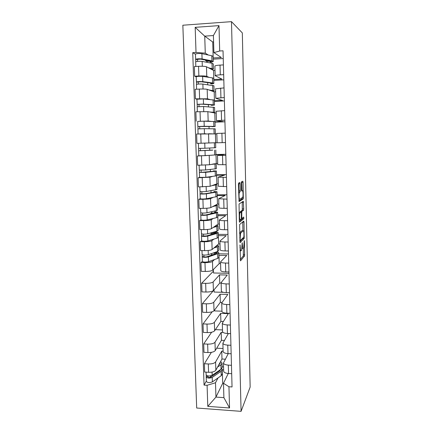 <?xml version="1.0" encoding="UTF-8"?>
<svg xmlns="http://www.w3.org/2000/svg" width="433" height="433" viewBox="0 0 433 433"><rect width="100%" height="100%" fill="white"/><g stroke="black" fill="none" stroke-linecap="round" stroke-linejoin="round"><path stroke-width="0.65" d="M240.034 244.883L240.488 260.861L244.596 255.919L244.439 241.213L244.234 240.553L243.714 247.795L243.227 248.423C242.789 248.661 242.518 247.562 242.415 245.132L242.161 242.707L241.619 250.101L241.116 250.767C240.656 251.016 240.375 249.901 240.266 247.422L240.034 244.883M240.12 183.738L239.85 182.51L238.632 183.04L238.421 184.496L239.076 201.561L243.319 198.904L243.102 182.412L242.848 181.216L241.387 181.925L241.414 189.86L241.674 191.045L242.361 190.682C243.027 190.168 243.319 195.992 242.702 197.345L239.768 199.25C239.076 199.862 238.751 193.87 239.4 192.431L240.147 191.776L240.277 190.439L240.12 183.738L238.789 183.754L238.724 182.997M231.487 21.65L242.328 32.924L250.155 387.048L241.078 411.35L231.487 21.65L182.845 25.222L196.69 408.021L241.078 411.35M239.622 224.538L240.055 242.686L244.207 238.437L244.006 222.161L243.757 221.079L239.622 224.538M239.297 221.095L239.059 204.008L243.303 201.248L243.703 208.83L243.508 210.265L241.803 211.558L241.766 217.269L242.025 218.384L243.73 217.025L243.811 218.741L239.568 222.226L239.297 221.095M223.682 371.108L223.693 371.352C224.05 372.537 225.669 373.262 228.543 373.517L231.687 373.706M223.109 351.195L221.756 351.125L215.596 361.939C214.427 363.347 211.991 364.023 208.3 363.964L208.576 372.299C212.257 372.364 214.681 371.671 215.851 370.21L221.983 359.022L225.268 359.206M208.576 372.299L204.657 372.061L204.376 363.736L211.374 352.348M231.466 365.3L228.31 365.116C225.431 364.873 223.807 364.18 223.45 363.033L228.245 353.62M216.695 348.192L223.033 348.516M208.3 363.964L204.376 363.736M223.114 351.407L223.119 351.634C223.477 352.722 225.1 353.382 227.996 353.609L231.157 353.777M211.618 332.23L203.705 343.921L203.992 352.332L207.927 352.538C211.629 352.592 214.07 351.942 215.244 350.6L221.436 340.306L224.289 340.446M230.93 345.285L227.758 345.123C224.862 344.906 223.233 344.278 222.881 343.228L228.348 333.534M215.407 329.632L222.497 329.946M223.076 332.42L221.203 332.338L214.99 342.249C213.805 343.537 211.364 344.165 207.651 344.121L203.705 343.921M222.54 331.505L222.546 331.71C222.903 332.701 224.532 333.296 227.439 333.497L230.616 333.643M212.148 311.798L203.028 323.9L203.315 332.398L207.272 332.576C210.995 332.614 213.447 332.019 214.633 330.796L220.884 321.41L223.195 321.508M230.388 325.059L227.201 324.923C224.289 324.734 222.659 324.165 222.302 323.218L228.326 313.654L220.651 313.362L214.373 322.352C213.182 323.527 210.725 324.1 206.996 324.068L203.028 323.9M214.644 309.941L214.676 310.926L221.956 311.197M221.961 311.397L221.967 311.581C222.318 312.469 223.958 313.005 226.876 313.173L230.069 313.292M214.032 289.921L202.346 303.674L202.639 312.258L206.611 312.404C210.351 312.426 212.82 311.884 214.016 310.78L220.327 302.331L221.95 302.386M229.836 304.621L226.638 304.513C223.715 304.356 222.075 303.852 221.718 303.003L227.807 294.44L220.094 294.207L213.756 302.256C212.554 303.306 210.081 303.825 206.33 303.809L202.346 303.674M214.026 289.818L214.097 292.048L223.444 292.329M221.377 291.084L221.377 291.247C221.734 292.031 223.374 292.497 226.307 292.638L229.517 292.735M213.453 271.118L201.659 283.236L201.951 291.907L205.946 292.026C209.702 292.031 212.186 291.544 213.393 290.565L219.764 283.068L221.144 283.106M229.284 283.972L226.069 283.886C223.13 283.756 221.48 283.323 221.128 282.581L227.276 275.042L219.526 274.858L213.128 281.948C211.916 282.879 209.426 283.344 205.659 283.344L201.659 283.236M213.404 269.488L213.512 272.985L228.997 273.337M220.781 270.56L220.787 270.701C221.139 271.383 222.789 271.778 225.739 271.886L228.965 271.962M202.341 261.37L200.961 262.587L201.253 271.35L205.269 271.437C209.047 271.426 211.548 270.993 212.76 270.138L219.201 263.61L220.581 263.637M228.727 263.102L225.49 263.042C222.54 262.945 220.884 262.577 220.532 261.943L226.74 255.448L218.887 255.389M218.844 253.83L228.483 253.976M214.487 259.546L212.495 261.435C211.272 262.236 208.771 262.647 204.982 262.658L200.961 262.587M220.186 249.819L220.186 249.938C220.538 250.512 222.194 250.837 225.16 250.918L228.402 250.967M201.654 240.705L200.257 241.717L200.555 250.572L204.587 250.631C208.387 250.604 210.898 250.231 212.127 249.5L218.627 243.963L220.018 243.979M228.159 242.015L224.911 241.982C221.94 241.912 220.283 241.614 219.932 241.089L226.205 235.66L218.313 235.649M218.275 234.356L227.958 234.432M213.891 239.108L211.856 240.705C210.622 241.376 208.105 241.728 204.3 241.76L200.257 241.717M219.58 228.862L219.58 228.96C219.932 229.42 221.593 229.679 224.57 229.728L227.834 229.744M200.955 219.818L199.543 220.63L199.846 229.582L203.9 229.604C207.716 229.566 210.243 229.246 211.483 228.646L218.043 224.121L219.444 224.126M227.59 220.7L224.321 220.695C221.339 220.657 219.672 220.429 219.325 220.018L225.658 215.672L217.729 215.71M217.702 214.687L227.428 214.692M213.307 218.459L211.207 219.758C209.962 220.3 207.429 220.592 203.607 220.641L199.543 220.63M218.968 207.683L218.968 207.759C219.32 208.105 220.987 208.289 223.98 208.311L227.255 208.3M200.246 198.715L198.823 199.321L199.126 208.365L203.201 208.354C207.039 208.3 209.583 208.04 210.833 207.575L217.458 204.084L218.865 204.078M227.011 199.158L218.708 198.72L225.111 195.489L217.139 195.575M217.117 194.828L226.892 194.753M212.744 197.589L210.552 198.595C209.301 199.001 206.752 199.234 202.909 199.299L198.823 199.321M218.351 186.282L226.675 186.628M216.424 171.03L216.565 175.798L205.848 177.314L199.537 177.395L198.097 177.784L198.406 186.926L210.173 186.282L216.868 183.841L218.281 183.825M226.427 177.384L218.091 177.194L224.554 175.1L216.549 175.241M216.532 174.77L226.356 174.618M212.257 176.507L209.891 177.205L198.097 177.784M217.729 164.648L226.091 164.719M198.996 155.815L197.361 156.015L197.67 165.254L209.507 164.762L217.691 163.371M225.837 155.377L217.463 155.442L223.991 154.505L215.948 154.695M215.943 154.511L225.809 154.283M212.246 155.187L197.361 156.015M225.241 133.126L216.825 133.456L217.095 142.787L225.496 142.571M216.841 133.9L196.614 134.013L196.934 143.35L217.095 142.706M214.99 121.873L223.098 121.603L216.457 120.666L224.895 120.179M197.729 121.386L208.159 121.029L210.898 121.364M224.938 121.797L214.995 122.149M224.64 110.637L216.186 111.265M216.235 112.937L214.8 112.997L207.872 111.654L195.868 111.774L196.187 121.213M214.373 100.792L222.519 100.456L215.813 98.302L224.289 97.544M214.497 105.019L214.351 100.093L203.353 98.913L196.923 99.238L195.429 98.832L207.472 98.805L209.859 99.493M224.381 100.932L214.389 101.365M224.029 87.894L215.537 88.825M215.623 91.764L214.183 91.828L207.18 89.333C205.87 89.019 203.245 88.938 199.299 89.09L195.104 89.295L195.429 98.832M213.75 79.488L221.94 79.098L215.158 75.694C215.499 75.315 217.209 75.033 220.294 74.844L223.677 74.66M196.176 76.836L194.666 76.213L198.866 75.986C202.828 75.824 205.464 75.943 206.779 76.343L209.069 77.377M223.812 79.851L213.778 80.365M223.412 64.907L220.029 65.096C216.933 65.302 215.217 65.621 214.882 66.054L214.887 66.141M215.006 70.362L213.556 70.444L206.487 66.769C205.161 66.303 202.52 66.157 198.552 66.325L194.341 66.563L194.666 76.213M213.556 70.444L213.821 79.52M214.183 91.828L214.443 100.808M214.8 112.997L215.06 121.884M215.412 133.949L215.666 142.744M216.018 154.684L216.273 163.398M216.619 175.219L216.868 183.841M217.209 195.543L217.458 204.084M217.799 215.666L218.043 224.121M218.378 235.595L218.627 243.963M218.957 255.324L219.201 263.61M219.526 274.858L219.764 283.068M220.094 294.207L220.327 302.331M220.651 313.362L220.884 321.41M221.203 332.338L221.436 340.306M221.756 351.125L221.983 359.022M218.026 377.933L215.504 382.767L215.948 397.083L223.899 397.64L223.482 383.281L228.256 373.495M223.644 369.82L222.232 369.858M222.297 369.739L222.692 383.346L215.948 397.083L207.786 406.37L207.088 385.3L215.504 382.767M222.692 383.346L223.488 383.394M223.482 383.281L228.954 386.745L229.544 407.978L207.786 406.37M213.123 57.962L221.35 57.519L213.897 52.604L213.399 35.544L204.739 36.139L205.269 53.14L196.019 52.48L192.739 52.685L204.057 385.099L207.088 385.3M196.019 52.48L195.18 27.339L218.99 25.617L219.688 51.002L213.897 52.604M228.954 386.745L232.045 386.945L223.033 50.791L219.688 51.002M213.583 41.952L212.727 42.006L204.739 36.139L195.18 27.339M205.269 53.14L208.333 55.023M212.727 42.006L213.193 58.006M222.145 366.832L223.563 366.913M206.341 381.04L204.057 385.099M195.418 54.201L192.739 52.685M223.244 58.552L213.155 59.153M211.667 212.982L211.629 211.721M211.044 192.717L210.985 190.715M210.4 171.63L210.335 169.482M209.745 150.327L209.675 148.026M209.079 128.72L209.009 126.436M208.408 106.832L208.343 104.651M207.732 84.711L207.667 82.633M207.044 62.352L207.012 61.367M229.544 407.978L223.899 397.64M213.399 35.544L218.99 25.617M240.218 259.594L243.319 255.898L243.324 248.32M242.918 230.746L242.713 221.956M239.785 241.603L242.875 238.507L243.037 237.831M240.088 239.839L240.272 240.591L243.871 236.997L243.963 234.134C243.866 231.725 243.6 230.594 243.162 230.751L240.51 233.355L240.088 239.839L239.747 239.839M242.107 230.74L243.162 230.751M239.579 232.84L241.868 230.74M240.391 212.029L240.553 211.461L242.28 210.167L242.236 201.924M239.308 221.355L242.485 218.8L242.621 217.907M240.099 212.738L239.92 213.025C239.254 214.481 239.568 220.538 240.266 219.785L241.305 218.903L241.343 213.16L241.084 212.029L240.099 212.738L239.097 212.738M239.822 212.029L241.084 212.029M239.092 212.511L239.763 212.029M238.599 191.971L238.946 190.45L238.789 183.754M241.998 190.688L241.744 181.692M238.837 200.896L241.96 199.012L242.155 197.832M218.665 365.079L220.381 363.119L220.072 362.508M219.136 364.765L219.12 364.245M222.042 363.33L222.161 367.411L221.036 369.235L212.159 375.276C209.415 376.331 207.407 376.19 206.135 374.854L206.13 374.718M220.614 361.517L222.037 363.043L220.906 364.835L217.583 367.054M220.581 369.777L219.683 370.989L210.79 377.067C209.475 377.576 208.511 377.506 207.905 376.862L207.916 375.904M211.088 375.747L210.216 377.305M219.331 371.233L219.309 370.41M221.761 368.597L222.221 369.468L221.101 371.308L212.224 377.397C209.48 378.464 207.477 378.323 206.205 376.97L206.243 375.119M222.232 369.76L222.351 373.82L221.225 375.692L212.37 381.89C209.632 382.972 207.624 382.826 206.357 381.451L206.352 381.311M207.954 376.986L207.943 376.661L206.292 376.558M215.044 247.016L216.911 246.014L216.576 245.711M215.602 246.832L215.596 246.545M218.616 246.09L218.746 250.588L217.561 251.513L208.316 254.658C205.469 255.226 203.402 255.183 202.114 254.539L202.114 254.469M217.144 245.224L218.611 245.955L217.426 246.842L213.891 247.995M215.807 253.7L215.764 252.179L217.112 252.834L216.175 253.576L206.914 256.769C205.545 257.045 204.555 257.023 203.943 256.709L203.932 255.037M211.613 253.538L211.645 254.696L210.839 255.416M215.764 252.179L217.079 251.936L218.811 252.775L217.626 253.716L208.387 256.915C205.54 257.494 203.478 257.451 202.189 256.791L202.222 254.669M218.817 252.921L218.946 257.391L217.767 258.371L208.538 261.689C205.697 262.284 203.634 262.241 202.346 261.548L202.346 261.478M212.863 254.718L211.645 254.696M215.823 252.109L214.703 253.121L212.917 253.094M214.703 253.121L214.73 254.074M203.992 256.769L202.287 256.58M215.179 232.64L212.148 232.618L210.985 233.457L211.023 234.616M214.4 226.638L216.311 225.809L215.964 225.555M218.026 225.858L218.162 230.426L216.96 231.195L207.651 233.82C204.787 234.302 202.709 234.28 201.421 233.755L201.415 233.696M216.538 225.165L218.021 225.75L216.825 226.475L213.236 227.439M215.201 233.419L215.163 232.164L216.516 232.694L215.569 233.311L206.243 235.99L203.256 235.953L203.245 234.15M215.163 232.164L216.484 231.953L218.227 232.635L217.025 233.419L207.721 236.104C204.858 236.591 202.785 236.57 201.497 236.028L201.529 233.858M218.227 232.759L218.362 237.3L217.166 238.118L207.878 240.927C205.02 241.435 202.942 241.408 201.659 240.84L201.654 240.78M215.179 232.689L214.108 233.479L210.985 233.457M203.304 236.001L201.594 235.855M214.351 212.976L211.542 212.982L210.378 213.886M213.723 206.048L215.71 205.394L215.342 205.199M217.431 205.421L217.566 210.065L216.354 210.665L206.979 212.765C204.095 213.155 202.011 213.15 200.717 212.749L200.717 212.711M215.91 204.901L217.426 205.339L212.549 206.671M214.584 212.922L214.557 211.948L215.915 212.354L214.957 212.841L205.567 214.99L202.563 214.979L202.552 213.047M214.557 211.948L215.888 211.775L217.631 212.294L216.424 212.912L207.05 215.071C204.17 215.472 202.087 215.461 200.793 215.049L200.825 212.836M217.631 212.392L217.767 217.009L216.565 217.664L207.207 219.942C204.333 220.365 202.249 220.354 200.955 219.91L200.955 219.867M211.423 213.648L210.373 213.648M202.617 215.022L200.896 214.914M212.993 185.254L214.687 184.637M216.825 184.777L216.965 189.497L206.303 191.483C203.402 191.787 201.302 191.797 200.008 191.527L200.008 191.5M215.255 184.431L216.825 184.718L211.807 185.687M213.967 192.22L213.945 191.521L215.304 191.803L214.34 192.16L204.885 193.768L201.865 193.789L201.848 191.722M213.945 191.521L217.03 191.749L215.813 192.198L206.373 193.816C203.478 194.125 201.377 194.136 200.084 193.854L200.116 191.586M217.03 191.814L217.171 196.506L206.53 198.742C203.634 199.072 201.545 199.077 200.252 198.763L200.252 198.731M213.437 185.189L213.75 185.07M201.913 193.816L200.187 193.757M212.062 164.248L213.951 163.863M216.219 163.918L216.354 168.713L205.615 169.98L199.294 170.066M214.503 163.755L216.213 163.885L210.855 164.491M213.339 171.306L213.328 170.894L214.687 171.04L213.718 171.262L201.161 172.372L201.134 170.169M213.328 170.894L216.424 170.986L215.19 171.268L205.691 172.334L199.369 172.431L199.397 170.109M199.369 172.431L199.537 177.373M201.21 172.388L199.472 172.372M211.401 142.912L210.211 142.955M205.664 143.106L203.71 143.166M215.602 142.847L215.742 147.718L204.923 148.243L198.568 148.405L198.401 143.372M212.706 150.17L200.447 150.727L200.419 148.384M212.7 150.051L198.65 150.776L198.671 148.411M215.813 150.029L215.953 154.873L205.161 155.653L198.812 155.793L198.65 150.776M200.495 150.727L198.752 150.76M211.997 126.474L197.838 126.496L197.665 121.419M212.002 126.685L215.125 126.506L213.87 126.414L204.224 126.279L197.838 126.496M215.125 126.485L214.979 121.581L204.062 121.175L197.665 121.408M199.77 128.78L199.694 126.441M199.949 133.911L203.023 133.824M209.897 133.781L212.511 133.857M212.69 133.862L208.657 133.743M215.336 133.727L215.19 128.828L204.3 128.682L197.913 128.899L198.081 133.97M205.859 133.759L198.087 133.965M198.022 128.877L197.941 126.523M211.347 104.873L211.364 105.387L212.733 105.116L211.732 104.9L201.994 104.18L197.204 104.423L196.923 99.211M211.364 105.387L214.497 105.073L213.231 104.797L203.515 104.072L197.096 104.353M199.039 106.55L198.964 104.293M210.622 112.185L212.479 112.548M214.708 112.336L214.568 107.416L203.591 106.502L197.177 106.778L197.34 111.714M213.052 112.656L214.708 112.38L209.388 111.947M197.28 106.734L197.204 104.423M210.692 83.044L210.719 83.867L212.094 83.455L211.082 83.093L201.275 81.772L196.458 82.081L196.176 76.814M210.719 83.867L212.094 83.942L213.864 83.412L212.587 82.957L202.801 81.626C199.802 81.442 197.654 81.556 196.349 81.972M213.864 83.331L213.718 78.384L212.435 77.88L202.633 76.414C199.635 76.203 197.48 76.322 196.176 76.771M198.298 84.078L198.227 81.902M210.173 90.4L212.311 90.838L211.921 91.022M214.081 90.724L213.934 85.783L202.877 84.083C199.884 83.91 197.735 84.024 196.43 84.424L196.43 84.457M212.516 91.233L214.081 90.795L208.933 89.956M196.533 84.348L196.458 82.081M210.037 61.188L206.887 61.372L205.626 60.663L205.61 60.111M210.032 60.977L210.065 62.125L211.445 61.567L210.422 61.058L200.544 59.121L195.705 59.5L195.418 54.141M210.065 62.125L211.456 62.244L213.225 61.524L211.932 60.88L202.076 58.937C199.061 58.644 196.901 58.785 195.592 59.343M213.22 61.416L213.074 56.442L211.78 55.754L201.908 53.665C198.888 53.351 196.723 53.492 195.418 54.087M197.551 61.362L197.48 59.267M209.594 68.387L211.667 69.026L211.304 69.275M213.442 68.89L213.296 63.922L212.008 63.294L202.157 61.421C199.142 61.145 196.983 61.275 195.673 61.822L195.678 61.87M211.916 69.594L213.442 68.988L208.343 67.732M195.781 61.719L195.705 59.5M207.78 60.539L205.626 60.663M209.61 60.896L210.037 61.145M199.299 89.09L199.608 98.648M200.035 111.611L200.344 121.061M200.766 133.889L201.069 143.236M201.486 155.923L201.789 165.179M202.2 177.725L202.498 186.883M202.909 199.299L203.201 208.354M203.607 220.641L203.9 229.604M204.3 241.76L204.587 250.631M204.982 262.658L205.269 271.437M205.659 283.344L205.946 292.026M206.33 303.809L206.611 312.404M206.996 324.068L207.272 332.576M207.651 344.121L207.927 352.538M198.552 66.325L198.866 75.986M206.487 66.769L206.779 76.343M207.18 89.333L207.472 98.805M220.662 88.056L220.927 97.696M207.872 111.654L208.159 121.029M221.29 110.767L221.55 120.304M208.549 133.737L208.836 143.009M221.907 133.229L222.167 142.663M209.226 155.588L209.507 164.762M222.524 155.452L222.779 164.778M209.891 177.205L210.173 186.282M223.13 177.433L223.385 186.661M210.552 198.595L210.833 207.575M223.731 199.18L223.98 208.311M211.207 219.758L211.483 228.646M224.321 220.695L224.57 229.728M211.856 240.705L212.127 249.5M224.911 241.982L225.16 250.918M212.495 261.435L212.76 270.138M225.49 263.042L225.739 271.886M213.128 281.948L213.393 290.565M226.069 283.886L226.307 292.638M213.756 302.256L214.016 310.78M226.638 304.513L226.876 313.173M214.373 322.352L214.633 330.796M227.201 324.923L227.439 333.497M214.99 342.249L215.244 350.6M227.758 345.123L227.996 353.609M215.596 361.939L215.851 370.21M228.31 365.116L228.543 373.517M220.029 65.096L220.294 74.844M239.925 247.416L240.266 247.422M240.006 250.75L240.818 250.761M242.058 243.373L242.377 243.373M242.09 245.132L242.415 245.132M241.977 248.407L242.951 248.423M244.136 241.213L244.439 241.213M243.465 254.474L244.742 254.49M243.276 255.973L244.553 255.995M239.893 245.625L240.223 245.63M242.724 222.156L244.006 222.161M243.833 237.035L244.342 237.04M242.875 238.507L244.152 238.518M239.763 240.586L240.212 240.591M239.584 233.035L240.694 233.041M239.698 237.939L240.039 237.939M242.269 202.39L243.557 202.384M242.415 208.83L243.703 208.83M242.22 210.265L243.508 210.265M240.553 211.461L241.868 211.456M241.333 212.922L241.668 212.922M241.441 217.269L241.766 217.269M241.414 218.384L241.96 218.384M242.485 218.8L243.774 218.806M238.946 190.45L240.277 190.439M238.74 191.895L240.071 191.884M238.605 192.138L239.601 192.133M241.49 190.693L242.361 190.682M241.809 182.428L243.102 182.412M242.556 197.589L243.449 197.583M241.96 199.012L243.254 199.001M221.036 369.235L220.906 364.835M212.159 375.276L212.056 372.093M221.225 375.692L221.101 371.308M212.37 381.89L212.224 377.397M217.561 251.513L217.426 246.842M208.316 254.658L208.181 250.474M217.767 258.371L217.626 253.716M208.538 261.689L208.387 256.915M216.96 231.195L216.825 226.475M207.651 233.82L207.51 229.458M217.166 238.118L217.025 233.419M207.878 240.927L207.721 236.104M216.354 210.665L216.213 205.897M206.979 212.765L206.833 208.219M216.565 217.664L216.424 212.912M207.207 219.942L207.05 215.071M215.742 189.93L215.602 185.113M206.303 191.483L206.151 186.758M215.953 196.999L215.813 192.198M206.53 198.742L206.373 193.816M215.125 168.978L214.979 164.112M205.615 169.98L205.459 165.065M215.336 176.117L215.19 171.268M205.848 177.314L205.691 172.334M214.497 147.805L214.357 142.89M204.923 148.243L204.76 143.199M214.714 155.025L214.568 150.121M205.161 155.653L204.998 150.624M213.87 126.414L213.723 121.446M204.224 126.279L204.062 121.175M214.086 133.705L213.94 128.758M204.463 133.765L204.3 128.682M213.231 104.797L213.085 99.779M203.515 104.072L203.353 98.913M213.447 112.169L213.301 107.168M203.754 111.519L203.591 106.502M212.587 82.957L212.435 77.88M202.801 81.626L202.633 76.414M212.803 90.4L212.657 85.344M203.034 89.014L202.877 84.083M211.932 60.88L211.78 55.754M202.076 58.937L201.908 53.665M212.154 68.403L212.008 63.294M202.308 66.26L202.157 61.421M214.882 66.054L215.158 75.694M223.45 363.033L223.693 371.352M222.881 343.228L223.119 351.634M222.302 323.218L222.546 331.71M221.718 303.003L221.967 311.581M221.128 282.581L221.377 291.247M220.532 261.943L220.787 270.701M219.932 241.089L220.186 249.938M219.325 220.018L219.58 228.96M218.708 198.72L218.968 207.759M218.091 177.194L218.351 186.331M217.463 155.442L217.729 164.675M216.186 111.232L216.457 120.666M215.537 88.765L215.813 98.302M243.319 255.898L244.596 255.919M242.924 238.426L244.207 238.437M239.59 233.349L240.51 233.355M242.28 210.167L243.573 210.167M240.488 211.558L241.803 211.558M242.529 218.735L243.811 218.741M239.103 213.025L239.92 213.025M238.816 191.787L240.147 191.776M238.61 192.436L239.4 192.431M242.025 198.909L243.319 198.904M206.135 374.854L206.043 372.147M206.357 381.451L206.205 376.97M202.114 254.539L201.984 250.593M202.346 261.548L202.189 256.791M201.421 233.755L201.28 229.587M201.659 240.84L201.497 236.028M200.717 212.749L200.571 208.36M200.955 219.91L200.793 215.049M200.008 191.527L199.857 186.91M200.252 198.763L200.084 193.854M199.294 170.082L199.131 165.227M196.587 89.22L196.43 84.424M195.83 66.482L195.673 61.822"/></g></svg>
